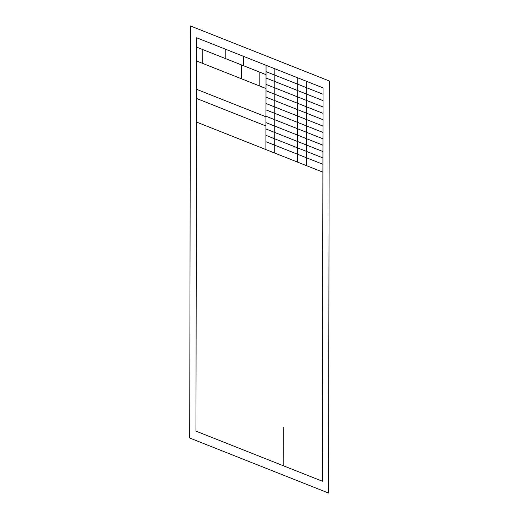 <?xml version="1.0" encoding="UTF-8"?>
<svg xmlns="http://www.w3.org/2000/svg" width="519" height="519" viewBox="0 0 519 519"><rect width="100%" height="100%" fill="white"/><g stroke="black" fill="none" stroke-linecap="round" stroke-linejoin="round"><path stroke-width="0.78" d="M259.805 86.05L259.824 72.193M196.545 89.287L265.962 116.794M196.617 47.138L266.033 74.652M241.51 78.804L241.536 64.94M225.201 58.465L225.214 49.104M202.799 63.461L202.825 49.603M243.658 65.783L243.671 56.415M196.591 61.002L266.007 88.509M265.903 149.576L266.052 65.284M297.588 162.129L297.737 77.844M196.487 122.062L322.909 172.165M196.526 98.461L265.942 125.974M328.559 493.05L329.28 80.97L190.441 25.95L189.72 438.03L328.559 493.05M195.948 431.127L196.636 37.777L323.052 87.873L322.364 481.223L195.948 431.127M265.916 141.706L322.922 164.296M274.72 153.066L274.869 68.78M283.166 465.692L283.231 427.481M306.573 165.691L306.723 81.399M265.929 135.336L322.928 157.925M265.936 128.972L322.941 151.561M265.949 122.601L322.954 145.19M265.962 116.23L322.967 138.826M265.975 109.866L322.974 132.455M265.981 103.495L322.987 126.085M265.994 97.124L323 119.72M266.007 90.76L323.006 113.35M266.013 84.389L323.019 106.979M266.026 78.019L323.032 100.615M266.039 71.654L323.045 94.244"/></g></svg>
